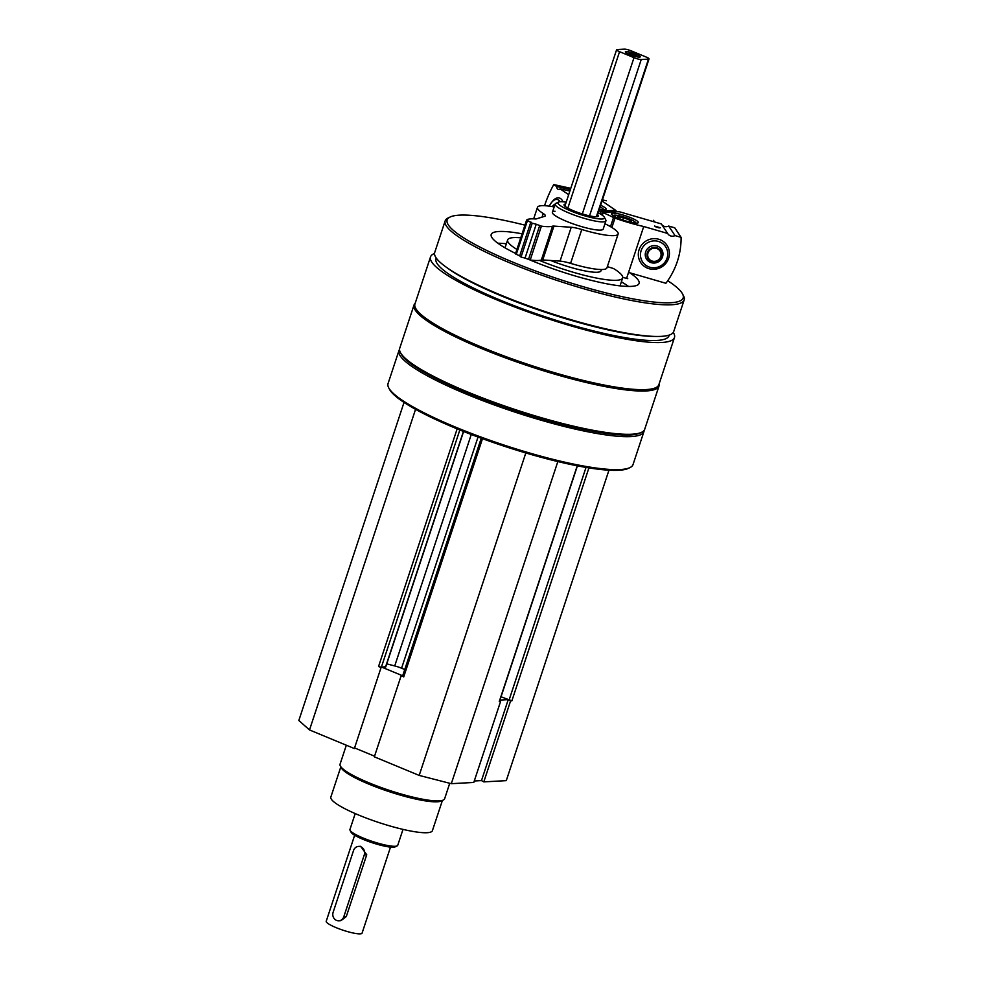 <?xml version="1.0" encoding="UTF-8"?>
<svg xmlns="http://www.w3.org/2000/svg" width="983" height="983" viewBox="0 0 983 983"><rect width="100%" height="100%" fill="white"/><g stroke="black" fill="none" stroke-linecap="round" stroke-linejoin="round"><path stroke-width="1.47" d="M474.273 780.981L481.486 780.588L483.808 781.89L506.282 780.637L608.956 470.206M402.563 676.12L401.113 675.862L374.339 756.824L419.188 775.415L451.308 783.684L473.794 782.443L500.568 701.481L499.585 701.162M354.568 747.916L374.548 756.185M404.025 402.428L298.832 720.49L309.51 729.951L354.359 748.542L381.171 667.236L385.606 666.732M501.035 696.8L511.873 700.854L510.582 700.928L483.808 781.89M434.535 253.479A128.466 21.859 18.3 0 0 430.529 256.87A128.466 21.859 18.3 0 0 521.039 309.362A128.466 21.859 18.3 0 0 661.694 342.477A128.466 21.859 18.3 0 0 674.461 337.55A128.466 21.859 18.3 0 0 673.269 332.426M430.529 256.87L414.949 303.98A128.466 21.859 18.3 0 0 505.459 356.46A128.466 21.859 18.3 0 0 646.126 389.575A128.466 21.859 18.3 0 0 658.88 384.648L674.461 337.55M399.54 349.493A129.006 21.958 18.3 0 0 398.951 350.612A129.006 21.958 18.3 0 0 489.841 403.325A129.006 21.958 18.3 0 0 631.111 436.575A129.006 21.958 18.3 0 0 643.926 431.623A129.006 21.958 18.3 0 0 644.111 430.382M398.951 350.612L388.052 383.579A129.006 21.958 18.3 0 0 388.69 387.794A129.006 21.958 18.3 0 0 489.337 440.052A129.006 21.958 18.3 0 0 620.212 469.542A129.006 21.958 18.3 0 0 629.98 467.589A129.006 21.958 18.3 0 0 633.015 464.603L643.926 431.623M388.69 387.794L389.501 389.329A127.753 21.749 18.3 0 0 489.153 441.072A127.753 21.749 18.3 0 0 618.749 470.279A127.753 21.749 18.3 0 0 628.432 468.338L629.98 467.589M415.195 303.231A129.006 21.958 18.3 0 0 414.04 304.976L399.725 348.252A129.006 21.958 18.3 0 0 400.376 352.467L401.175 354.003A127.753 21.749 18.3 0 0 500.839 405.746A127.753 21.749 18.3 0 0 630.435 434.953A127.753 21.749 18.3 0 0 640.117 433.011L641.666 432.262A129.006 21.958 18.3 0 0 644.701 429.276L659.015 386A129.006 21.958 18.3 0 0 659.126 383.898M400.376 352.467A129.006 21.958 18.3 0 0 501.023 404.726A129.006 21.958 18.3 0 0 631.885 434.216A129.006 21.958 18.3 0 0 641.666 432.262M414.04 304.976A129.006 21.958 18.3 0 0 504.943 357.689A129.006 21.958 18.3 0 0 646.2 390.951A129.006 21.958 18.3 0 0 659.015 386M436.206 258.001L435.985 258.676A122.715 20.889 18.3 0 0 522.44 308.809A122.715 20.889 18.3 0 0 656.816 340.45A122.715 20.889 18.3 0 0 669.005 335.744L669.226 335.068M524.947 225.144A124.288 21.159 18.3 0 0 450.067 217.034L448.125 217.968A125.861 21.429 18.3 0 0 445.164 220.892L434.707 252.496A125.861 21.429 18.3 0 0 445.84 266.885L448.187 268.58A122.715 20.889 18.3 0 0 547.298 312.913A122.715 20.889 18.3 0 0 653.302 336.419L656.202 336.456A125.861 21.429 18.3 0 0 661.215 336.37A125.861 21.429 18.3 0 0 673.711 331.541L684.168 299.926A125.861 21.429 18.3 0 0 683.529 295.822L682.534 293.905A124.288 21.159 18.3 0 0 667.727 280.72M445.84 266.885A125.861 21.429 18.3 0 0 547.482 312.361A125.861 21.429 18.3 0 0 656.202 336.456M445.164 220.892A125.861 21.429 18.3 0 0 533.843 272.316A125.861 21.429 18.3 0 0 671.659 304.755A125.861 21.429 18.3 0 0 684.168 299.926M450.067 217.034A124.288 21.159 18.3 0 0 524.934 266.983A124.288 21.159 18.3 0 0 670.811 302.727A124.288 21.159 18.3 0 0 682.534 293.905M530.083 259.991A77.878 13.258 18.3 0 0 631.356 286.385A77.878 13.258 18.3 0 0 639.085 283.387A77.878 13.258 18.3 0 0 628.653 272.094M522.084 233.807A77.878 13.258 18.3 0 0 491.205 234.482A77.878 13.258 18.3 0 0 515.596 253.43M539.421 260.409A60.577 10.309 18.3 0 0 616.648 280.278A60.577 10.309 18.3 0 0 622.657 277.956A60.577 10.309 18.3 0 0 613.478 268.506M520.757 237.825A60.577 10.309 18.3 0 0 507.646 239.926A60.577 10.309 18.3 0 0 516.911 249.424M628.555 286.434A77.878 13.258 18.3 0 0 621.379 281.826M506.368 243.784A77.878 13.258 18.3 0 0 497.853 243.219M597.553 214.577A18.087 3.084 -161.7 0 1 598.389 216.051A18.087 3.084 -161.7 0 1 596.595 216.739A18.087 3.084 -161.7 0 1 576.788 212.07A18.087 3.084 -161.7 0 1 564.033 204.685A18.087 3.084 -161.7 0 1 565.581 204.009M566.183 202.203A24.526 4.178 18.3 0 0 558.516 202.093A24.526 4.178 18.3 0 0 573.286 211.947A24.526 4.178 18.3 0 0 602.063 219A24.526 4.178 18.3 0 0 604.373 217.268A24.526 4.178 18.3 0 0 598.156 212.77M558.516 202.093L555.764 203.432A26.75 4.546 18.3 0 0 555.137 204.046A26.75 4.546 18.3 0 0 573.974 214.97A26.75 4.546 18.3 0 0 603.267 221.875A26.75 4.546 18.3 0 0 605.921 220.843A26.75 4.546 18.3 0 0 605.786 219.971L604.373 217.268M415.551 409.333L309.51 729.951M457.144 428.871L378.553 666.511L381.134 667.592M378.553 666.511L381.171 667.236M386.749 663.869L394.724 665.933A9.437 1.61 18.3 0 1 401.58 668.219L404.75 669.534M402.625 676.132L401.113 675.862M525.819 452.966L419.188 775.415M557.84 461.568L451.308 783.684M577.23 465.807L499.266 701.555L500.568 701.481M381.945 667.211L402.674 675.8M499.942 700.08L507.879 699.65M509.391 700.265L510.582 700.928M508.199 699.773L481.486 780.588M340.818 766.9L330.841 797.066A53.487 9.105 18.3 0 0 368.527 818.913A53.487 9.105 18.3 0 0 427.101 832.712A53.487 9.105 18.3 0 0 432.409 830.66L442.387 800.494M346.335 745.212L340.057 764.184A55.06 9.375 18.3 0 0 340.339 765.978L341.334 767.895A53.487 9.105 18.3 0 0 383.063 789.57A53.487 9.105 18.3 0 0 437.324 801.796A53.487 9.105 18.3 0 0 441.379 800.985L443.321 800.039A55.06 9.375 18.3 0 0 444.623 798.761L449.735 783.279M340.339 765.978A55.06 9.375 18.3 0 0 383.296 788.292A55.06 9.375 18.3 0 0 439.155 800.875A55.06 9.375 18.3 0 0 443.321 800.039M600.638 205.263A14.155 2.408 -161.7 0 1 606.118 209.207A14.155 2.408 -161.7 0 1 599.36 209.109M598.438 212.918L599.065 211.026L615.8 210.399L602.051 200.987M570.767 188.331L553.736 184.571L556.599 186.512A5.665 2.875 -77.5 0 0 558.381 189.387A5.665 2.875 -77.5 0 0 560.077 188.859L569.882 191.034M560.077 188.859L568.666 194.683M556.599 186.512L570.361 189.547M551.942 202.019A15.728 7.975 102.5 0 1 562.976 201.798M553.736 184.571A75.519 38.288 -77.5 0 0 544.533 205.705M552.618 206.061A8.97 4.546 102.5 0 1 555.063 204.28M549.313 206.16A13.799 7.004 102.5 0 1 552.741 201.196A13.799 7.004 102.5 0 1 560.163 201.736M615.702 210.681A15.728 7.975 102.5 0 1 616.771 211.578M600.085 206.922A11.796 2.003 -161.7 0 1 603.427 209.256A11.796 2.003 -161.7 0 1 603.439 209.735M606.314 200.765L602.407 199.893M659.212 227.945L655.477 226.717M613.785 268.703L613.81 268.605A47.196 8.036 18.3 0 1 607.347 266.626M622.755 277.427A47.196 8.036 18.3 0 0 626.601 278.324L627.756 278.656M660.429 227.786L654.506 226.053L660.429 227.786M611.586 214.257A14.155 2.408 -161.7 0 1 611.438 213.667A14.155 2.408 -161.7 0 1 625.643 215.83A14.155 2.408 -161.7 0 1 638.336 222.563A14.155 2.408 -161.7 0 1 625.569 220.868A14.155 2.408 -161.7 0 1 611.586 214.257M610.492 226.668L613.515 217.538L614.965 218.14A47.196 8.036 18.3 0 0 643.73 226.508L667.654 233.45A5.665 5.456 146.4 0 0 675.014 235.588L681.084 237.345L674.756 227.81L668.686 226.053L675.014 235.588M601.535 214.712L602.542 212.144L619.315 211.726L661.338 223.915L667.654 233.45M602.37 212.205L603.132 212.709A48.769 8.306 18.3 0 1 613.515 217.538M626.601 278.324L643.73 226.508M649.001 268.691A15.728 15.15 146.4 0 0 669.104 250.333A15.728 15.15 146.4 0 0 643.509 242.899A15.728 15.15 146.4 0 0 649.001 268.691M629.698 272.77L665.896 283.276A75.519 72.73 146.4 0 0 681.084 237.345M668.686 226.053A5.665 5.456 -33.6 0 1 661.817 224.64M662.53 256.772A8.97 8.638 -33.6 0 1 646.642 259.279A8.97 8.638 -33.6 0 1 649.333 247.126A8.97 8.638 -33.6 0 1 662.53 256.772M667.076 258.087A13.799 13.295 -33.6 0 1 643.926 263.628A13.799 13.295 -33.6 0 1 651.324 241.265A13.799 13.295 -33.6 0 1 667.076 258.087M660.969 248.564A8.97 8.638 -33.6 0 1 661.805 253.331L661.584 255.199A7.409 7.127 146.4 0 0 647.219 253.086A7.409 7.127 146.4 0 0 652.012 261.552A7.409 7.127 146.4 0 0 661.584 255.199L661.264 256.661C660.06 260.409 656.976 262.043 652.012 261.552L650.205 261.023A8.97 8.638 -33.6 0 1 646.126 258.406M655.489 245.652L656.828 245.922M621.317 282.023L621.932 282.146M621.047 219.32A7.262 1.241 -161.7 0 1 619.13 218.386A7.262 1.241 -161.7 0 1 617.631 217.243A7.262 1.241 -161.7 0 1 618.049 216.764L623.419 217.661L629.87 220.192A7.262 1.241 -161.7 0 1 631.221 221.74A7.262 1.241 -161.7 0 1 630.951 221.826A7.262 1.241 -161.7 0 1 627.252 221.372M618.049 216.764A7.262 1.241 -161.7 0 1 623.419 217.661A7.262 1.241 -161.7 0 1 629.87 220.192L629.341 221.765M613.281 215.682A11.796 2.003 -161.7 0 1 613.576 215.314A11.796 2.003 -161.7 0 1 622.743 216.641A11.796 2.003 -161.7 0 1 635.645 222.613A11.796 2.003 -161.7 0 1 635.657 223.08M622.669 219.909L623.419 217.661M653.511 220.327L654.555 221.888M639.503 57.112A7.864 1.339 18.3 0 0 640.105 56.989A7.864 1.339 18.3 0 0 633.236 53.07A7.864 1.339 18.3 0 0 625.385 52.124A7.864 1.339 18.3 0 0 631.528 55.318A7.864 1.339 18.3 0 0 639.503 57.112M638.397 57.063A6.611 1.13 18.3 0 0 632.892 54.483A6.611 1.13 18.3 0 0 626.81 53.193A6.611 1.13 18.3 0 0 626.712 53.193M354.666 835.243L326.221 921.268A18.874 3.219 18.3 0 0 339.528 928.984A18.874 3.219 18.3 0 0 360.196 933.85A18.874 3.219 18.3 0 0 362.076 933.125L390.521 847.1M340.904 920.666L346.286 916.586L366.733 854.768L360.65 846.302L358.562 846.4A6.291 5.689 86.8 0 1 364.263 854.903L343.817 916.721A6.291 5.689 86.8 0 1 338.816 920.788A6.291 5.689 86.8 0 1 333.126 912.285L353.561 850.467A6.291 5.689 86.8 0 1 358.562 846.4M631.627 51.018A5.665 0.958 18.3 0 0 624.402 49.15L617.152 49.555A5.665 0.958 18.3 0 0 616.599 49.764A5.665 0.958 18.3 0 0 619.56 51.681L633.998 57.665A5.665 0.958 18.3 0 0 641.235 59.533L648.473 59.127A5.665 0.958 18.3 0 0 649.038 58.906A5.665 0.958 18.3 0 0 646.077 57.002L631.627 51.018M355.207 813.58L349.936 829.505A25.177 4.288 18.3 0 0 350.071 830.328L351.066 832.245A23.604 4.018 18.3 0 0 369.473 841.804A23.604 4.018 18.3 0 0 393.421 847.199A23.604 4.018 18.3 0 0 395.203 846.842L397.144 845.896A25.177 4.288 18.3 0 0 397.734 845.319L403.005 829.394M350.071 830.328A25.177 4.288 18.3 0 0 369.706 840.526A25.177 4.288 18.3 0 0 395.24 846.277A25.177 4.288 18.3 0 0 397.144 845.896M618.135 234.003A42.478 7.225 18.3 0 1 581.776 229.506A15.728 2.679 18.3 0 0 571.234 227.257L560.04 261.109A15.728 2.679 18.3 0 1 570.582 263.358A42.478 7.225 18.3 0 0 606.941 267.855L618.135 234.003A42.478 7.225 18.3 0 0 604.963 223.731M571.234 227.257L553.933 226.102L542.739 259.954L560.04 261.109M553.933 226.102A9.437 1.61 18.3 0 0 552.532 226.176L541.338 260.028A9.437 1.61 18.3 0 1 542.739 259.954M554.179 206.934A42.478 7.225 18.3 0 0 537.48 207.327A42.478 7.225 18.3 0 0 543.23 213.532A15.728 2.679 18.3 0 1 545.356 215.83A15.728 2.679 18.3 0 1 544.754 216.285L536.46 218.853A9.437 1.61 18.3 0 1 535.047 218.926A47.196 8.036 18.3 0 0 526.642 220.032L532.221 223.19L536.239 224.235L525.045 258.087L530.206 260.003A47.196 8.036 18.3 0 0 541.338 260.028M536.239 224.235L541.4 226.151A47.196 8.036 18.3 0 0 552.532 226.176M532.221 223.19L521.027 257.054L525.045 258.087M530.881 222.011L519.688 255.863L521.027 257.054M515.436 253.909L526.63 220.057L515.436 253.909L519.688 255.863M555.076 211.247A26.75 4.546 18.3 0 0 552.409 212.267A26.75 4.546 18.3 0 0 571.258 223.202A26.75 4.546 18.3 0 0 600.539 230.096A26.75 4.546 18.3 0 0 603.206 229.064L605.921 220.843M601.424 269.526L601.006 270.792A37.759 6.426 -161.7 0 1 597.246 272.242A37.759 6.426 -161.7 0 1 550.652 260.483M459.823 429.976L381.355 667.236M463.435 431.426L385.52 667.015M471.262 434.486L394.724 665.933M478.033 437.042L401.58 668.219M482.493 438.676L403.694 676.943M586.028 467.416L509.059 700.129M588.915 467.896L511.873 700.854M615.26 211.64L615.653 210.448M600.22 213.913L601.018 211.517M552.004 206.553L554.67 205.459A7.409 3.76 -77.5 0 0 554.412 205.447A7.409 3.76 -77.5 0 0 552.151 206.577M554.461 206.074A6.783 3.44 -77.5 0 0 552.249 206.602M602.296 215.24L603.132 212.709M611.881 227.491L614.965 218.14M660.76 256.6A6.783 6.537 146.4 0 0 653.019 248.33A6.783 6.537 146.4 0 0 649.382 259.328A6.783 6.537 146.4 0 0 660.76 256.6M619.56 51.681L567.83 208.113M633.998 57.665L582.317 213.95M641.235 59.533L589.53 215.867M648.473 59.127L596.349 216.752M346.286 916.586L343.817 916.721M366.733 854.768L364.263 854.903M581.776 229.506L570.582 263.358M541.4 226.151L530.206 260.003M539.667 225.648L528.473 259.512M527.453 220.585L516.259 254.437M543.23 213.532L542.038 217.12M620.04 285.869L622.657 277.956M505.029 247.827L507.646 239.926M552.409 212.267L555.137 204.046M463.595 431.488L385.741 666.929M481.24 438.221L402.539 676.193M577.414 465.844L499.487 701.469M615.383 211.628L615.8 210.399M552.741 201.196L554.142 199.905M616.599 49.764L564.881 206.147M649.038 58.906L596.841 216.727M340.904 920.678L338.816 920.788M537.48 207.327L533.671 218.853"/></g></svg>
